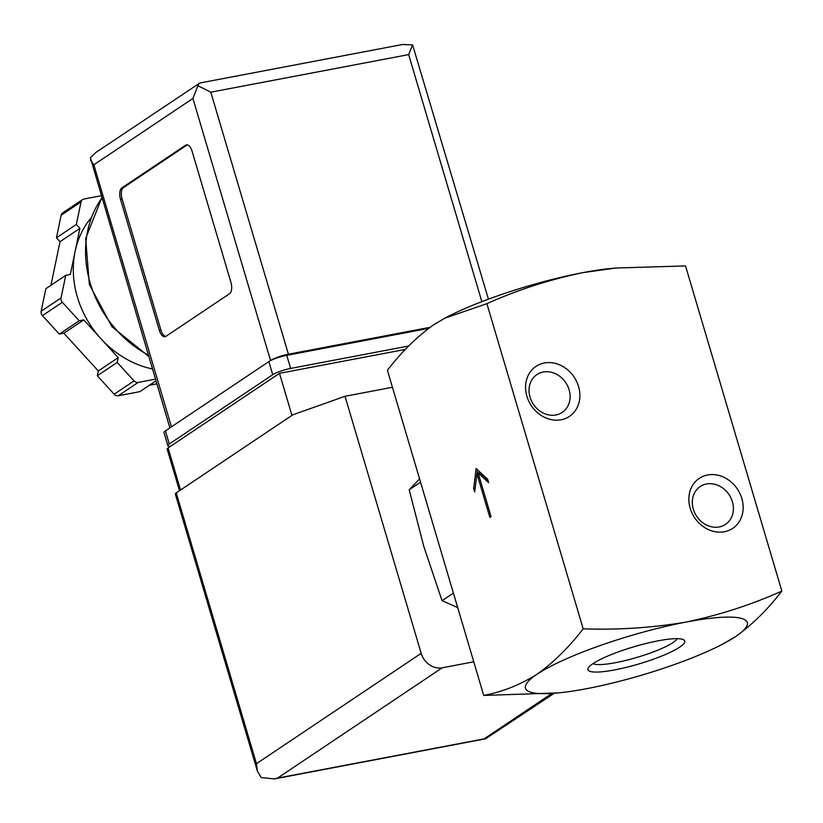 <?xml version="1.0" encoding="UTF-8"?>
<svg xmlns="http://www.w3.org/2000/svg" width="823" height="823" viewBox="0 0 823 823"><rect width="100%" height="100%" fill="white"/><g stroke="black" fill="none" stroke-linecap="round" stroke-linejoin="round"><path stroke-width="1.23" d="M583.188 628.813C569.105 647.156 553.725 662.299 537.038 674.243A115.704 20.493 -16.5 0 1 686.104 622.065C652.228 627.815 617.929 630.068 583.188 628.813L486.877 303.666C517.204 290.056 549.116 279.727 582.622 272.68L615.769 268.031L685.538 265.932L781.85 591.079C751.522 604.689 719.611 615.018 686.104 622.065A115.704 20.493 -16.5 0 1 735.7 636.508A115.704 20.493 -16.5 0 1 722.481 644.214A115.704 20.493 -16.5 0 1 586.634 688.686A115.704 20.493 -16.5 0 1 558.076 692.915A115.704 20.493 -16.5 0 1 537.038 674.243C519.982 684.89 502.205 691.958 483.718 695.435L387.407 370.288C401.49 351.946 416.87 336.802 433.546 324.859L444.873 318.162L486.877 303.666M489.87 517.42L491.064 516.618L478.132 472.947L488.636 482.659L487.607 479.171L476.116 468.544L473.678 488.492L474.706 491.989L476.939 473.75L489.87 517.42M419.576 478.904L409.185 489.767L423.804 546.451L442.054 600.708L457.681 607.539M420.543 482.165L409.185 489.767M453.401 593.105L442.054 600.708M677.236 638.669A44.607 7.901 -16.5 0 1 673.029 642.547A44.607 7.901 -16.5 0 1 629.677 659.439A44.607 7.901 -16.5 0 1 593.002 663.626M679.716 647.135A50.491 8.94 -16.5 0 1 622.219 668.327A50.491 8.94 -16.5 0 1 588.301 667.937A50.491 8.94 -16.5 0 1 633.833 646.796A50.491 8.94 -16.5 0 1 683.532 639.728A50.491 8.94 -16.5 0 1 679.716 647.135M722.481 644.214L735.7 636.508C752.376 624.564 767.766 609.421 781.85 591.079M444.585 318.306A115.704 20.493 -16.5 0 1 446.776 317.153A115.704 20.493 -16.5 0 1 582.622 272.68A115.704 20.493 -16.5 0 1 611.18 268.452L615.769 268.01M544.322 362.994A30.081 25.739 56.2 0 0 534.569 409.823A30.081 25.739 56.2 0 0 579.299 401.326A30.081 25.739 56.2 0 0 544.322 362.994M707.595 474.974A30.081 25.739 56.2 0 0 697.842 521.803A30.081 25.739 56.2 0 0 742.572 513.305A30.081 25.739 56.2 0 0 707.595 474.974M483.718 695.435L558.076 692.915M478.132 472.947L479.716 472.649L487.916 480.221M473.678 488.492L475.169 488.214M477.505 469.83L477.031 473.729M476.939 473.75L478.297 473.492M706.494 483.996A22.756 19.474 56.2 0 0 700.188 486.568A22.756 19.474 56.2 0 0 696.67 516.309A22.756 19.474 56.2 0 0 725.516 524.385A22.756 19.474 56.2 0 0 730.989 498.09A22.756 19.474 56.2 0 0 706.494 483.996M543.221 372.017A22.756 19.474 56.2 0 0 536.915 374.578A22.756 19.474 56.2 0 0 533.397 404.319A22.756 19.474 56.2 0 0 562.243 412.395A22.756 19.474 56.2 0 0 567.716 386.1A22.756 19.474 56.2 0 0 543.221 372.017M405.441 349.394L279.491 373.323L168.077 447.938A9.259 1.636 163.5 0 0 167.151 449.06L179.496 490.724M176.245 492.905L256.457 763.672L257.321 770.986L261.148 777.56L274.388 778.918L277.516 778.116L442.249 667.792A18.507 15.843 -123.8 0 1 421.181 653.339L345.032 396.285L292.823 414.813L176.245 492.905A9.259 1.636 163.5 0 0 175.32 494.016L257.033 769.896M442.249 667.792L473.75 661.805M554.208 693.285L485.539 738.807L484.13 738.869L551.883 693.491M345.032 396.285L392.437 387.283M279.491 373.323L291.949 415.399M90.797 218.27A92.557 79.203 56.2 0 0 75.109 251.427L79.913 228.372L76.344 224.463L81.045 201.892A4.629 3.961 -123.8 0 1 82.557 199.578A4.629 3.961 -123.8 0 1 83.843 199.053L101.116 195.771M70.305 274.481L75.109 251.427A92.557 79.203 56.2 0 0 100.982 338.778L83.761 319.9L79.203 320.764L62.342 302.288A4.629 3.961 -123.8 0 1 61.046 297.926L65.747 275.345L70.305 274.481M155.434 379.146L138.161 382.428A4.629 3.961 -123.8 0 1 134.067 380.895L117.205 362.418L118.203 357.645L100.982 338.778A92.557 79.203 56.2 0 0 152.42 368.951M488.43 299.161L412.601 44.905L402.519 44.504L199.824 83.01L95.982 152.378L90.365 157.707L169.877 427.898M430.007 327.328L288.42 354.219A13.888 2.459 163.5 0 0 270.53 360.484L269.08 361.451M159.312 330.301A9.259 4.496 -100.8 0 0 165.012 336.73A9.259 4.496 -100.8 0 0 165.876 336.37L229.535 293.739A9.259 4.496 -100.8 0 0 230.924 282.33L192.119 151.319A9.259 4.496 -100.8 0 0 186.41 144.889A9.259 4.496 -100.8 0 0 185.556 145.249L121.886 187.891A9.259 4.496 -100.8 0 0 120.497 199.289L159.312 330.301L160.897 330.002A9.259 4.496 -100.8 0 0 165.783 336.432M408.681 346.01L290.632 368.437A13.888 2.459 163.5 0 0 272.742 374.702L169.291 443.988A13.888 2.459 163.5 0 0 167.902 445.665A13.888 2.459 163.5 0 0 170.515 446.313M428.546 328.398L286.754 355.341A13.888 2.459 163.5 0 0 268.864 361.595L165.413 430.882A13.888 2.459 163.5 0 0 164.024 432.569L167.902 445.665M412.601 44.905L408.661 54.606L481.846 301.64M408.661 54.606L210.801 92.186L197.88 85.695L192.911 98.451L270.53 360.484M192.911 98.451L93.832 164.806L90.53 160.012M199.145 83.288L197.88 85.695M76.344 224.463L56.448 237.785L61.149 215.214A4.629 3.961 -123.8 0 1 62.661 212.9L82.557 199.578M79.913 228.372L60.017 241.695L56.448 237.785M50.944 285.262L60.017 241.695M65.747 275.345L45.851 288.678L41.15 311.248A4.629 3.961 -123.8 0 0 42.446 315.621L59.307 334.097L79.203 320.764M83.761 319.9L63.865 333.222L59.307 334.097M118.203 357.645L98.307 370.967L63.865 333.222M117.205 362.418L97.309 375.741L98.307 370.967M155.948 380.864L139.828 391.655L118.265 395.75A4.629 3.961 -123.8 0 1 114.171 394.227L97.309 375.741M156.823 383.837L149.385 385.257M187.233 144.889A9.259 4.496 -100.8 0 0 187.14 144.951L123.481 187.582A9.259 4.496 -100.8 0 0 122.092 198.981L160.897 330.002M256.457 763.672L421.181 653.339M277.516 778.116L484.13 738.869M168.077 447.938L180.546 490.024M101.805 198.106A105.519 90.293 56.2 0 0 148.294 355.052M210.801 92.186L288.42 354.219M93.832 164.806L171.451 426.839M286.754 355.341L290.632 368.437M268.864 361.595L272.742 374.702M165.413 430.882L169.291 443.988M81.045 201.892L61.149 215.214M61.046 297.926L41.15 311.248M62.342 302.288L42.446 315.621M134.067 380.895L114.171 394.227M138.161 382.428L118.265 395.75M187.14 144.951L185.556 145.249M123.481 187.582L121.886 187.891M122.092 198.981L120.497 199.289M446.776 317.153L444.862 318.151M274.964 778.805L485.292 738.848M101.754 197.921L85.643 238.505L89.378 284.573L111.938 326.721L148.696 356.39"/></g></svg>
